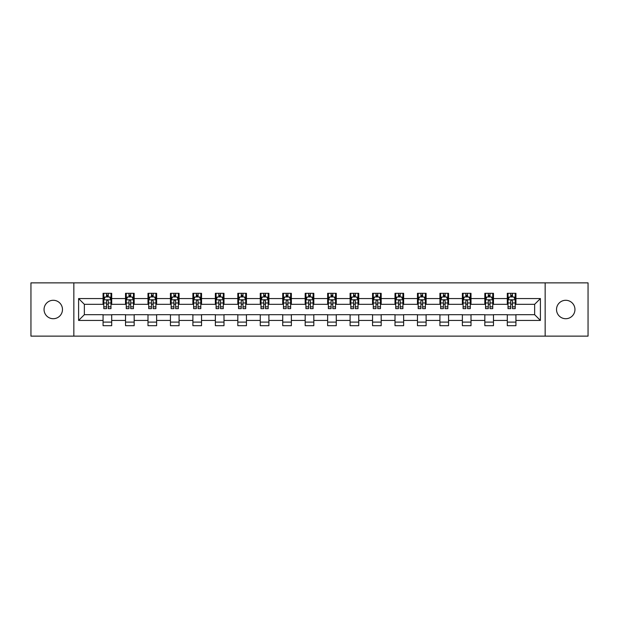 <?xml version="1.0" encoding="UTF-8"?>
<svg xmlns="http://www.w3.org/2000/svg" width="619" height="619" viewBox="0 0 619 619"><rect width="100%" height="100%" fill="white"/><g stroke="black" fill="none" stroke-linecap="round" stroke-linejoin="round"><path stroke-width="0.93" d="M565.735 300.285A9.215 9.215 0 0 0 556.527 309.5A9.215 9.215 0 0 0 565.735 318.715A9.215 9.215 0 0 0 574.95 309.5A9.215 9.215 0 0 0 565.735 300.285M53.265 300.285A9.215 9.215 0 0 0 44.05 309.5A9.215 9.215 0 0 0 53.265 318.715A9.215 9.215 0 0 0 62.473 309.5A9.215 9.215 0 0 0 53.265 300.285M545.153 336.132L588.05 336.132L588.05 282.868L545.153 282.868L545.153 336.132L73.847 336.132L73.847 282.868L30.95 282.868L30.95 336.132L73.847 336.132M545.153 282.868L73.847 282.868M515.929 298.559L515.929 293.305L507.294 293.305L507.294 298.559L493.475 298.559L493.475 293.305L484.832 293.305L484.832 298.559L471.013 298.559L471.013 293.305L462.378 293.305L462.378 298.559L448.558 298.559L448.558 293.305L439.923 293.305L439.923 298.559L426.104 298.559L426.104 293.305L417.461 293.305L417.461 298.559L403.642 298.559L403.642 293.305L395.007 293.305L395.007 298.559L381.188 298.559L381.188 293.305L372.553 293.305L372.553 298.559L358.734 298.559L358.734 293.305L350.099 293.305L350.099 298.559L336.272 298.559L336.272 293.305L327.637 293.305L327.637 298.559L313.818 298.559L313.818 293.305L305.182 293.305L305.182 298.559L291.363 298.559L291.363 293.305L282.728 293.305L282.728 298.559L268.901 298.559L268.901 293.305L260.266 293.305L260.266 298.559L246.447 298.559L246.447 293.305L237.812 293.305L237.812 298.559L223.993 298.559L223.993 293.305L215.358 293.305L215.358 298.559L201.539 298.559L201.539 293.305L192.896 293.305L192.896 298.559L179.077 298.559L179.077 293.305L170.442 293.305L170.442 298.559L156.622 298.559L156.622 293.305L147.987 293.305L147.987 298.559L134.168 298.559L134.168 293.305L125.525 293.305L125.525 298.559L111.706 298.559L111.706 293.305L103.071 293.305L103.071 298.559L78.598 298.559L78.598 320.441L84.354 314.684L103.071 314.684L103.071 325.695L111.706 325.695L111.706 314.684L125.525 314.684L125.525 325.695L134.168 325.695L134.168 314.684L147.987 314.684L147.987 325.695L156.622 325.695L156.622 314.684L170.442 314.684L170.442 325.695L179.077 325.695L179.077 314.684L192.896 314.684L192.896 325.695L201.539 325.695L201.539 314.684L215.358 314.684L215.358 325.695L223.993 325.695L223.993 314.684L237.812 314.684L237.812 325.695L246.447 325.695L246.447 314.684L260.266 314.684L260.266 325.695L268.901 325.695L268.901 314.684L282.728 314.684L282.728 325.695L291.363 325.695L291.363 314.684L305.182 314.684L305.182 325.695L313.818 325.695L313.818 314.684L327.637 314.684L327.637 325.695L336.272 325.695L336.272 314.684L350.099 314.684L350.099 325.695L358.734 325.695L358.734 314.684L372.553 314.684L372.553 325.695L381.188 325.695L381.188 314.684L395.007 314.684L395.007 325.695L403.642 325.695L403.642 314.684L417.461 314.684L417.461 325.695L426.104 325.695L426.104 314.684L439.923 314.684L439.923 325.695L448.558 325.695L448.558 314.684L462.378 314.684L462.378 325.695L471.013 325.695L471.013 314.684L484.832 314.684L484.832 325.695L493.475 325.695L493.475 314.684L507.294 314.684L507.294 325.695L515.929 325.695L515.929 314.684L534.646 314.684L534.646 304.316L515.929 304.316L515.929 298.559L540.402 298.559L540.402 320.441L515.929 320.441M507.294 320.441L493.475 320.441M484.832 320.441L471.013 320.441M462.378 320.441L448.558 320.441M439.923 320.441L426.104 320.441M417.461 320.441L403.642 320.441M395.007 320.441L381.188 320.441M372.553 320.441L358.734 320.441M350.099 320.441L336.272 320.441M327.637 320.441L313.818 320.441M305.182 320.441L291.363 320.441M282.728 320.441L268.901 320.441M260.266 320.441L246.447 320.441M237.812 320.441L223.993 320.441M215.358 320.441L201.539 320.441M192.896 320.441L179.077 320.441M170.442 320.441L156.622 320.441M147.987 320.441L134.168 320.441M125.525 320.441L111.706 320.441M103.071 320.441L78.598 320.441M507.294 298.559L507.294 304.316L493.475 304.316L493.475 298.559M484.832 298.559L484.832 304.316L471.013 304.316L471.013 298.559M462.378 298.559L462.378 304.316L448.558 304.316L448.558 298.559M439.923 298.559L439.923 304.316L426.104 304.316L426.104 298.559M417.461 298.559L417.461 304.316L403.642 304.316L403.642 298.559M395.007 298.559L395.007 304.316L381.188 304.316L381.188 298.559M372.553 298.559L372.553 304.316L358.734 304.316L358.734 298.559M350.099 298.559L350.099 304.316L336.272 304.316L336.272 298.559M327.637 298.559L327.637 304.316L313.818 304.316L313.818 298.559M305.182 298.559L305.182 304.316L291.363 304.316L291.363 298.559M282.728 298.559L282.728 304.316L268.901 304.316L268.901 298.559M260.266 298.559L260.266 304.316L246.447 304.316L246.447 298.559M237.812 298.559L237.812 304.316L223.993 304.316L223.993 298.559M215.358 298.559L215.358 304.316L201.539 304.316L201.539 298.559M192.896 298.559L192.896 304.316L179.077 304.316L179.077 298.559M170.442 298.559L170.442 304.316L156.622 304.316L156.622 298.559M147.987 298.559L147.987 304.316L134.168 304.316L134.168 298.559M125.525 298.559L125.525 304.316L111.706 304.316L111.706 298.559M103.071 298.559L103.071 304.316L84.354 304.316L78.598 298.559M84.354 304.316L84.354 314.684M540.402 320.441L534.646 314.684M534.646 304.316L540.402 298.559M103.071 296.903L103.791 296.903M106.522 296.903L108.255 296.903M110.987 296.903L111.706 296.903M103.071 304.177L103.791 304.177M106.522 304.177L108.255 304.177M110.987 304.177L111.706 304.177M103.071 314.823L111.706 314.823M103.071 322.097L111.706 322.097M125.525 314.823L134.168 314.823M125.525 322.097L134.168 322.097M125.525 296.903L126.245 296.903M128.984 296.903L130.71 296.903M133.449 296.903L134.168 296.903M125.525 304.177L126.245 304.177M128.984 304.177L130.71 304.177M133.449 304.177L134.168 304.177M147.987 314.823L156.622 314.823M147.987 322.097L156.622 322.097M147.987 296.903L148.707 296.903M151.438 296.903L153.164 296.903M155.903 296.903L156.622 296.903M147.987 304.177L148.707 304.177M151.438 304.177L153.164 304.177M155.903 304.177L156.622 304.177M170.442 314.823L179.077 314.823M170.442 322.097L179.077 322.097M170.442 296.903L171.161 296.903M173.893 296.903L175.626 296.903M178.357 296.903L179.077 296.903M170.442 304.177L171.161 304.177M173.893 304.177L175.626 304.177M178.357 304.177L179.077 304.177M192.896 314.823L201.539 314.823M192.896 322.097L201.539 322.097M192.896 296.903L193.615 296.903M196.355 296.903L198.08 296.903M200.811 296.903L201.539 296.903M192.896 304.177L193.615 304.177M196.355 304.177L198.08 304.177M200.811 304.177L201.539 304.177M215.358 314.823L223.993 314.823M215.358 322.097L223.993 322.097M215.358 296.903L216.077 296.903M218.809 296.903L220.534 296.903M223.273 296.903L223.993 296.903M215.358 304.177L216.077 304.177M218.809 304.177L220.534 304.177M223.273 304.177L223.993 304.177M237.812 314.823L246.447 314.823M237.812 322.097L246.447 322.097M237.812 296.903L238.532 296.903M241.263 296.903L242.996 296.903M245.728 296.903L246.447 296.903M237.812 304.177L238.532 304.177M241.263 304.177L242.996 304.177M245.728 304.177L246.447 304.177M260.266 314.823L268.901 314.823M260.266 322.097L268.901 322.097M260.266 296.903L260.986 296.903M263.725 296.903L265.45 296.903M268.182 296.903L268.901 296.903M260.266 304.177L260.986 304.177M263.725 304.177L265.45 304.177M268.182 304.177L268.901 304.177M282.728 314.823L291.363 314.823M282.728 322.097L291.363 322.097M282.728 296.903L283.448 296.903M286.179 296.903L287.905 296.903M290.644 296.903L291.363 296.903M282.728 304.177L283.448 304.177M286.179 304.177L287.905 304.177M290.644 304.177L291.363 304.177M305.182 314.823L313.818 314.823M305.182 322.097L313.818 322.097M305.182 296.903L305.902 296.903M308.633 296.903L310.367 296.903M313.098 296.903L313.818 296.903M305.182 304.177L305.902 304.177M308.633 304.177L310.367 304.177M313.098 304.177L313.818 304.177M327.637 314.823L336.272 314.823M327.637 322.097L336.272 322.097M327.637 296.903L328.356 296.903M331.095 296.903L332.821 296.903M335.552 296.903L336.272 296.903M327.637 304.177L328.356 304.177M331.095 304.177L332.821 304.177M335.552 304.177L336.272 304.177M350.099 314.823L358.734 314.823M350.099 322.097L358.734 322.097M350.099 296.903L350.818 296.903M353.55 296.903L355.275 296.903M358.014 296.903L358.734 296.903M350.099 304.177L350.818 304.177M353.55 304.177L355.275 304.177M358.014 304.177L358.734 304.177M372.553 314.823L381.188 314.823M372.553 322.097L381.188 322.097M372.553 296.903L373.272 296.903M376.004 296.903L377.737 296.903M380.468 296.903L381.188 296.903M372.553 304.177L373.272 304.177M376.004 304.177L377.737 304.177M380.468 304.177L381.188 304.177M395.007 314.823L403.642 314.823M395.007 322.097L403.642 322.097M395.007 296.903L395.727 296.903M398.466 296.903L400.191 296.903M402.923 296.903L403.642 296.903M395.007 304.177L395.727 304.177M398.466 304.177L400.191 304.177M402.923 304.177L403.642 304.177M417.461 314.823L426.104 314.823M417.461 322.097L426.104 322.097M417.461 296.903L418.189 296.903M420.92 296.903L422.645 296.903M425.385 296.903L426.104 296.903M417.461 304.177L418.189 304.177M420.92 304.177L422.645 304.177M425.385 304.177L426.104 304.177M439.923 314.823L448.558 314.823M439.923 322.097L448.558 322.097M439.923 296.903L440.643 296.903M443.374 296.903L445.107 296.903M447.839 296.903L448.558 296.903M439.923 304.177L440.643 304.177M443.374 304.177L445.107 304.177M447.839 304.177L448.558 304.177M462.378 314.823L471.013 314.823M462.378 322.097L471.013 322.097M462.378 296.903L463.097 296.903M465.836 296.903L467.562 296.903M470.293 296.903L471.013 296.903M462.378 304.177L463.097 304.177M465.836 304.177L467.562 304.177M470.293 304.177L471.013 304.177M484.832 314.823L493.475 314.823M484.832 322.097L493.475 322.097M484.832 296.903L485.551 296.903M488.29 296.903L490.016 296.903M492.755 296.903L493.475 296.903M484.832 304.177L485.551 304.177M488.29 304.177L490.016 304.177M492.755 304.177L493.475 304.177M507.294 314.823L515.929 314.823M507.294 322.097L515.929 322.097M507.294 296.903L508.013 296.903M510.745 296.903L512.478 296.903M515.209 296.903L515.929 296.903M507.294 304.177L508.013 304.177M510.745 304.177L512.478 304.177M515.209 304.177L515.929 304.177M108.255 295.178L106.522 295.178M110.987 306.831L108.255 306.831L108.255 308.633L110.987 308.633L110.987 299.851L109.548 296.973L105.23 296.973L103.791 299.851L103.791 308.633L106.522 308.633L106.522 306.831L103.791 306.831M103.791 299.851L103.791 293.305M110.987 299.851L110.987 293.305M106.522 296.973L106.522 293.305M108.255 293.305L108.255 296.973M108.255 306.831L108.255 300.935C107.675 299.828 107.102 299.828 106.522 300.935L106.522 306.831M130.71 295.178L128.984 295.178M133.449 306.831L130.71 306.831L130.71 308.633L133.449 308.633L133.449 299.851L132.002 296.973L127.684 296.973L126.245 299.851L126.245 308.633L128.984 308.633L128.984 306.831L126.245 306.831M126.245 299.851L126.245 293.305M133.449 299.851L133.449 293.305M128.984 296.973L128.984 293.305M130.71 293.305L130.71 296.973M130.71 306.831L130.71 300.935C130.137 299.828 129.557 299.828 128.984 300.935L128.984 306.831M153.164 295.178L151.438 295.178M155.903 306.831L153.164 306.831L153.164 308.633L155.903 308.633L155.903 299.851L154.464 296.973L150.146 296.973L148.707 299.851L148.707 308.633L151.438 308.633L151.438 306.831L148.707 306.831M148.707 299.851L148.707 293.305M155.903 299.851L155.903 293.305M151.438 296.973L151.438 293.305M153.164 293.305L153.164 296.973M153.164 306.831L153.164 300.935C152.591 299.828 152.019 299.828 151.438 300.935L151.438 306.831M175.626 295.178L173.893 295.178M178.357 306.831L175.626 306.831L175.626 308.633L178.357 308.633L178.357 299.851L176.918 296.973L172.6 296.973L171.161 299.851L171.161 308.633L173.893 308.633L173.893 306.831L171.161 306.831M171.161 299.851L171.161 293.305M178.357 299.851L178.357 293.305M173.893 296.973L173.893 293.305M175.626 293.305L175.626 296.973M175.626 306.831L175.626 300.935C175.045 299.828 174.473 299.828 173.893 300.935L173.893 306.831M198.08 295.178L196.355 295.178M200.811 306.831L198.08 306.831L198.08 308.633L200.811 308.633L200.811 299.851L199.372 296.973L195.055 296.973L193.615 299.851L193.615 308.633L196.355 308.633L196.355 306.831L193.615 306.831M193.615 299.851L193.615 293.305M200.811 299.851L200.811 293.305M196.355 296.973L196.355 293.305M198.08 293.305L198.08 296.973M198.08 306.831L198.08 300.935C197.507 299.828 196.927 299.828 196.355 300.935L196.355 306.831M220.534 295.178L218.809 295.178M223.273 306.831L220.534 306.831L220.534 308.633L223.273 308.633L223.273 299.851L221.834 296.973L217.517 296.973L216.077 299.851L216.077 308.633L218.809 308.633L218.809 306.831L216.077 306.831M216.077 299.851L216.077 293.305M223.273 299.851L223.273 293.305M218.809 296.973L218.809 293.305M220.534 293.305L220.534 296.973M220.534 306.831L220.534 300.935C219.962 299.828 219.389 299.828 218.809 300.935L218.809 306.831M242.996 295.178L241.263 295.178M245.728 306.831L242.996 306.831L242.996 308.633L245.728 308.633L245.728 299.851L244.288 296.973L239.971 296.973L238.532 299.851L238.532 308.633L241.263 308.633L241.263 306.831L238.532 306.831M238.532 299.851L238.532 293.305M245.728 299.851L245.728 293.305M241.263 296.973L241.263 293.305M242.996 293.305L242.996 296.973M242.996 306.831L242.996 300.935C242.416 299.828 241.843 299.828 241.263 300.935L241.263 306.831M265.45 295.178L263.725 295.178M268.182 306.831L265.45 306.831L265.45 308.633L268.182 308.633L268.182 299.851L266.743 296.973L262.425 296.973L260.986 299.851L260.986 308.633L263.725 308.633L263.725 306.831L260.986 306.831M260.986 299.851L260.986 293.305M268.182 299.851L268.182 293.305M263.725 296.973L263.725 293.305M265.45 293.305L265.45 296.973M265.45 306.831L265.45 300.935C264.878 299.828 264.298 299.828 263.725 300.935L263.725 306.831M287.905 295.178L286.179 295.178M290.644 306.831L287.905 306.831L287.905 308.633L290.644 308.633L290.644 299.851L289.205 296.973L284.887 296.973L283.448 299.851L283.448 308.633L286.179 308.633L286.179 306.831L283.448 306.831M283.448 299.851L283.448 293.305M290.644 299.851L290.644 293.305M286.179 296.973L286.179 293.305M287.905 293.305L287.905 296.973M287.905 306.831L287.905 300.935C287.332 299.828 286.759 299.828 286.179 300.935L286.179 306.831M310.367 295.178L308.633 295.178M313.098 306.831L310.367 306.831L310.367 308.633L313.098 308.633L313.098 299.851L311.659 296.973L307.341 296.973L305.902 299.851L305.902 308.633L308.633 308.633L308.633 306.831L305.902 306.831M305.902 299.851L305.902 293.305M313.098 299.851L313.098 293.305M308.633 296.973L308.633 293.305M310.367 293.305L310.367 296.973M310.367 306.831L310.367 300.935C309.786 299.828 309.214 299.828 308.633 300.935L308.633 306.831M332.821 295.178L331.095 295.178M335.552 306.831L332.821 306.831L332.821 308.633L335.552 308.633L335.552 299.851L334.113 296.973L329.795 296.973L328.356 299.851L328.356 308.633L331.095 308.633L331.095 306.831L328.356 306.831M328.356 299.851L328.356 293.305M335.552 299.851L335.552 293.305M331.095 296.973L331.095 293.305M332.821 293.305L332.821 296.973M332.821 306.831L332.821 300.935C332.248 299.828 331.668 299.828 331.095 300.935L331.095 306.831M355.275 295.178L353.55 295.178M358.014 306.831L355.275 306.831L355.275 308.633L358.014 308.633L358.014 299.851L356.575 296.973L352.257 296.973L350.818 299.851L350.818 308.633L353.55 308.633L353.55 306.831L350.818 306.831M350.818 299.851L350.818 293.305M358.014 299.851L358.014 293.305M353.55 296.973L353.55 293.305M355.275 293.305L355.275 296.973M355.275 306.831L355.275 300.935C354.702 299.828 354.13 299.828 353.55 300.935L353.55 306.831M377.737 295.178L376.004 295.178M380.468 306.831L377.737 306.831L377.737 308.633L380.468 308.633L380.468 299.851L379.029 296.973L374.712 296.973L373.272 299.851L373.272 308.633L376.004 308.633L376.004 306.831L373.272 306.831M373.272 299.851L373.272 293.305M380.468 299.851L380.468 293.305M376.004 296.973L376.004 293.305M377.737 293.305L377.737 296.973M377.737 306.831L377.737 300.935C377.157 299.828 376.584 299.828 376.004 300.935L376.004 306.831M400.191 295.178L398.466 295.178M402.923 306.831L400.191 306.831L400.191 308.633L402.923 308.633L402.923 299.851L401.483 296.973L397.166 296.973L395.727 299.851L395.727 308.633L398.466 308.633L398.466 306.831L395.727 306.831M395.727 299.851L395.727 293.305M402.923 299.851L402.923 293.305M398.466 296.973L398.466 293.305M400.191 293.305L400.191 296.973M400.191 306.831L400.191 300.935C399.619 299.828 399.038 299.828 398.466 300.935L398.466 306.831M422.645 295.178L420.92 295.178M425.385 306.831L422.645 306.831L422.645 308.633L425.385 308.633L425.385 299.851L423.945 296.973L419.628 296.973L418.189 299.851L418.189 308.633L420.92 308.633L420.92 306.831L418.189 306.831M418.189 299.851L418.189 293.305M425.385 299.851L425.385 293.305M420.92 296.973L420.92 293.305M422.645 293.305L422.645 296.973M422.645 306.831L422.645 300.935C422.073 299.828 421.5 299.828 420.92 300.935L420.92 306.831M445.107 295.178L443.374 295.178M447.839 306.831L445.107 306.831L445.107 308.633L447.839 308.633L447.839 299.851L446.4 296.973L442.082 296.973L440.643 299.851L440.643 308.633L443.374 308.633L443.374 306.831L440.643 306.831M440.643 299.851L440.643 293.305M447.839 299.851L447.839 293.305M443.374 296.973L443.374 293.305M445.107 293.305L445.107 296.973M445.107 306.831L445.107 300.935C444.527 299.828 443.955 299.828 443.374 300.935L443.374 306.831M467.562 295.178L465.836 295.178M470.293 306.831L467.562 306.831L467.562 308.633L470.293 308.633L470.293 299.851L468.854 296.973L464.536 296.973L463.097 299.851L463.097 308.633L465.836 308.633L465.836 306.831L463.097 306.831M463.097 299.851L463.097 293.305M470.293 299.851L470.293 293.305M465.836 296.973L465.836 293.305M467.562 293.305L467.562 296.973M467.562 306.831L467.562 300.935C466.989 299.828 466.409 299.828 465.836 300.935L465.836 306.831M490.016 295.178L488.29 295.178M492.755 306.831L490.016 306.831L490.016 308.633L492.755 308.633L492.755 299.851L491.316 296.973L486.998 296.973L485.551 299.851L485.551 308.633L488.29 308.633L488.29 306.831L485.551 306.831M485.551 299.851L485.551 293.305M492.755 299.851L492.755 293.305M488.29 296.973L488.29 293.305M490.016 293.305L490.016 296.973M490.016 306.831L490.016 300.935C489.443 299.828 488.863 299.828 488.29 300.935L488.29 306.831M512.478 295.178L510.745 295.178M515.209 306.831L512.478 306.831L512.478 308.633L515.209 308.633L515.209 299.851L513.77 296.973L509.452 296.973L508.013 299.851L508.013 308.633L510.745 308.633L510.745 306.831L508.013 306.831M508.013 299.851L508.013 293.305M515.209 299.851L515.209 293.305M510.745 296.973L510.745 293.305M512.478 293.305L512.478 296.973M512.478 306.831L512.478 300.935C511.898 299.828 511.325 299.828 510.745 300.935L510.745 306.831M110.956 299.782L103.83 299.782M103.791 297.151L105.145 297.151M109.633 297.151L110.987 297.151M106.522 302.97L103.791 302.97M110.987 302.97L108.255 302.97M108.255 296.091L106.522 296.091M133.41 299.782L126.284 299.782M126.245 297.151L127.599 297.151M132.095 297.151L133.449 297.151M128.984 302.97L126.245 302.97M133.449 302.97L130.71 302.97M130.71 296.091L128.984 296.091M155.864 299.782L148.738 299.782M148.707 297.151L150.053 297.151M154.549 297.151L155.903 297.151M151.438 302.97L148.707 302.97M155.903 302.97L153.164 302.97M153.164 296.091L151.438 296.091M178.326 299.782L171.2 299.782M171.161 297.151L172.515 297.151M177.003 297.151L178.357 297.151M173.893 302.97L171.161 302.97M178.357 302.97L175.626 302.97M175.626 296.091L173.893 296.091M200.78 299.782L193.654 299.782M193.615 297.151L194.97 297.151M199.465 297.151L200.811 297.151M196.355 302.97L193.615 302.97M200.811 302.97L198.08 302.97M198.08 296.091L196.355 296.091M223.235 299.782L216.108 299.782M216.077 297.151L217.424 297.151M221.919 297.151L223.273 297.151M218.809 302.97L216.077 302.97M223.273 302.97L220.534 302.97M220.534 296.091L218.809 296.091M245.689 299.782L238.57 299.782M238.532 297.151L239.886 297.151M244.373 297.151L245.728 297.151M241.263 302.97L238.532 302.97M245.728 302.97L242.996 302.97M242.996 296.091L241.263 296.091M268.151 299.782L261.025 299.782M260.986 297.151L262.34 297.151M266.835 297.151L268.182 297.151M263.725 302.97L260.986 302.97M268.182 302.97L265.45 302.97M265.45 296.091L263.725 296.091M290.605 299.782L283.479 299.782M283.448 297.151L284.794 297.151M289.29 297.151L290.644 297.151M286.179 302.97L283.448 302.97M290.644 302.97L287.905 302.97M287.905 296.091L286.179 296.091M313.059 299.782L305.941 299.782M305.902 297.151L307.256 297.151M311.744 297.151L313.098 297.151M308.633 302.97L305.902 302.97M313.098 302.97L310.367 302.97M310.367 296.091L308.633 296.091M335.521 299.782L328.395 299.782M328.356 297.151L329.71 297.151M334.206 297.151L335.552 297.151M331.095 302.97L328.356 302.97M335.552 302.97L332.821 302.97M332.821 296.091L331.095 296.091M357.975 299.782L350.849 299.782M350.818 297.151L352.165 297.151M356.66 297.151L358.014 297.151M353.55 302.97L350.818 302.97M358.014 302.97L355.275 302.97M355.275 296.091L353.55 296.091M380.43 299.782L373.311 299.782M373.272 297.151L374.627 297.151M379.114 297.151L380.468 297.151M376.004 302.97L373.272 302.97M380.468 302.97L377.737 302.97M377.737 296.091L376.004 296.091M402.892 299.782L395.765 299.782M395.727 297.151L397.081 297.151M401.576 297.151L402.923 297.151M398.466 302.97L395.727 302.97M402.923 302.97L400.191 302.97M400.191 296.091L398.466 296.091M425.346 299.782L418.22 299.782M418.189 297.151L419.535 297.151M424.03 297.151L425.385 297.151M420.92 302.97L418.189 302.97M425.385 302.97L422.645 302.97M422.645 296.091L420.92 296.091M447.8 299.782L440.674 299.782M440.643 297.151L441.997 297.151M446.485 297.151L447.839 297.151M443.374 302.97L440.643 302.97M447.839 302.97L445.107 302.97M445.107 296.091L443.374 296.091M470.262 299.782L463.136 299.782M463.097 297.151L464.451 297.151M468.947 297.151L470.293 297.151M465.836 302.97L463.097 302.97M470.293 302.97L467.562 302.97M467.562 296.091L465.836 296.091M492.716 299.782L485.59 299.782M485.551 297.151L486.905 297.151M491.401 297.151L492.755 297.151M488.29 302.97L485.551 302.97M492.755 302.97L490.016 302.97M490.016 296.091L488.29 296.091M515.17 299.782L508.044 299.782M508.013 297.151L509.367 297.151M513.855 297.151L515.209 297.151M510.745 302.97L508.013 302.97M515.209 302.97L512.478 302.97M512.478 296.091L510.745 296.091"/></g></svg>

